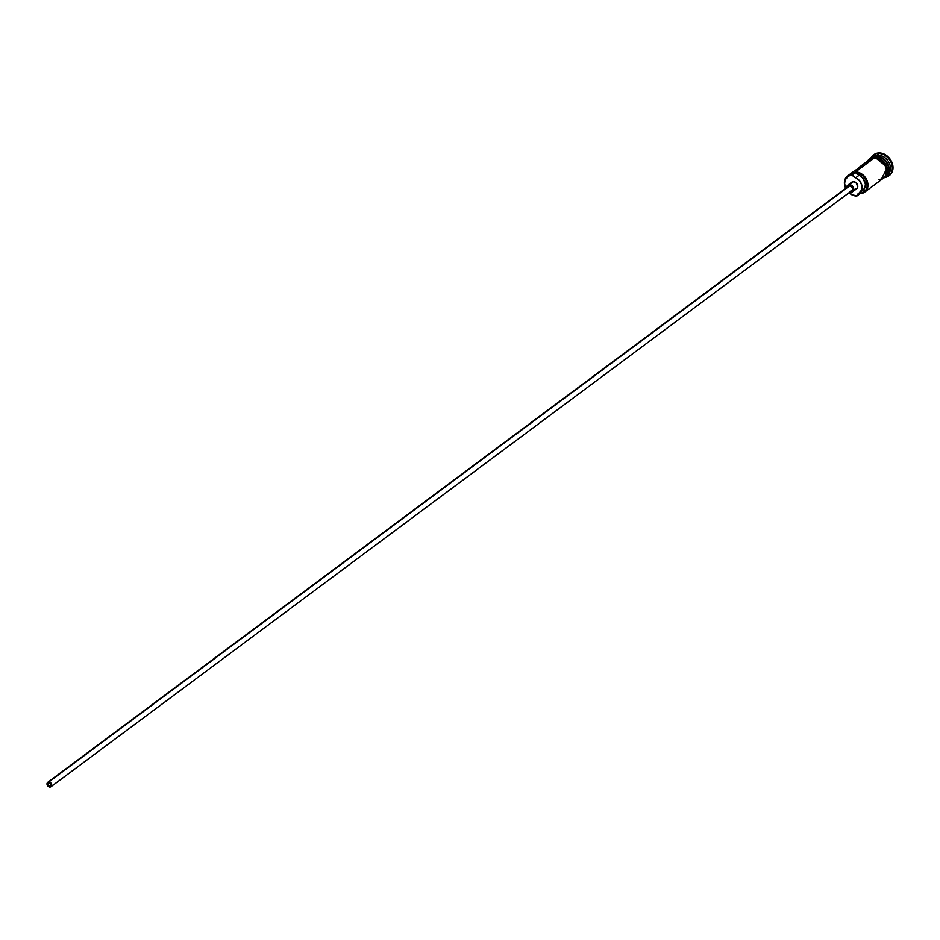 <?xml version="1.0" encoding="UTF-8"?>
<svg xmlns="http://www.w3.org/2000/svg" width="940" height="940" viewBox="0 0 940 940"><rect width="100%" height="100%" fill="white"/><g stroke="black" fill="none" stroke-linecap="round" stroke-linejoin="round"><path stroke-width="1.41" d="M878.994 179.575L882.578 178.706L885.245 176.321L886.714 170.751L884.787 164.524L881.885 161.057L878.195 158.766L874.259 158.002L855.471 171.973A11.597 9.165 53.3 0 1 866.727 179.857A11.597 9.165 53.3 0 1 864.765 192.066A11.597 9.165 53.3 0 1 860.218 193.558L856.869 196.049A11.597 9.165 53.3 0 1 848.985 192.77A11.597 9.165 -126.7 0 0 856.869 196.049L856.481 195.743A11.045 8.73 53.3 0 1 849.067 192.7L852.733 195.015L856.775 195.732A11.045 8.73 53.3 0 1 856.481 195.743A11.045 8.73 -126.7 0 0 856.775 195.732A8.19 6.463 53.3 0 1 858.561 193.37A8.19 6.463 53.3 0 1 859.054 193.041L861.627 189.904L861.851 185.356L859.63 180.833L855.706 177.789A8.19 6.463 53.3 0 1 852.251 175.181L852.122 174.476A11.597 9.165 -126.7 0 0 845.718 188.388A11.597 9.165 53.3 0 1 847.575 175.956A11.597 9.165 53.3 0 1 852.122 174.476L874.259 158.002A11.597 9.165 -126.7 0 0 869.7 159.483L859.372 167.179A11.597 9.165 53.3 0 1 862.568 165.816L857.198 169.811A11.597 9.165 -126.7 0 0 854.014 171.174L847.575 175.956M862.403 190.55A9.001 7.109 -126.7 0 0 862.955 190.186A9.001 7.109 -126.7 0 0 865.106 182.466A9.001 7.109 -126.7 0 0 859.054 175.298L855.706 177.789A9.001 7.109 53.3 0 1 861.757 184.969A9.001 7.109 53.3 0 1 859.607 192.688A9.001 7.109 53.3 0 1 859.054 193.041L856.869 196.049L860.218 193.558A11.597 9.165 -126.7 0 0 867.667 182.618A11.597 9.165 -126.7 0 0 855.471 171.973L855.611 172.69A11.045 8.73 53.3 0 1 866.927 182.83A11.045 8.73 53.3 0 1 860.135 193.241A8.19 6.463 -126.7 0 1 861.263 191.443L860.135 193.241L861.863 192.959L865.869 190.021L867.091 186.696L866.927 182.83L865.399 178.976L862.72 175.709L859.289 173.501L855.611 172.69A8.19 6.463 -126.7 0 0 859.054 175.298L855.706 177.789L852.251 175.181A11.045 8.73 -126.7 0 0 851.969 175.181L848.562 176.015L845.189 179.869L844.614 183.594L845.812 188.329A11.045 8.73 53.3 0 1 851.969 175.181L855.471 171.973L862.991 178.341L865.388 184.052L864.988 187.412L863.237 189.962M49.797 786.428L51.077 785.476L49.103 786.298L47.646 784.548L48.95 782.62A2.045 1.621 53.3 0 1 49.797 786.428A2.045 1.621 53.3 0 1 48.95 782.62L51.101 784.5L49.797 786.428M847.974 187.072L849.643 185.92A2.726 2.15 -126.7 0 0 848.573 186.273L47.74 782.339A2.726 2.15 53.3 0 1 48.821 781.986L849.643 185.92L851.44 186.637L852.51 188.423L852.227 190.233L850.759 190.996M51.007 786.709L851.828 190.644A2.726 2.15 -126.7 0 0 849.643 185.92L48.821 781.986A2.726 2.15 53.3 0 1 49.938 787.062A2.726 2.15 53.3 0 1 47.74 782.339M850.876 183.394L853.391 181.655A4.089 3.231 -126.7 0 0 851.781 182.184L847.763 185.18A4.089 3.231 53.3 0 1 849.361 184.651L853.391 181.655L856.082 182.736L857.75 186.872L856.845 188.599L855.059 189.269M846.635 187.706A4.089 3.231 53.3 0 1 847.763 185.18M878.23 156.675A11.327 8.942 -126.7 0 1 888.688 170.728A11.327 8.942 -126.7 0 0 879.593 157.004M873.096 157.074A11.597 9.165 53.3 0 1 876.668 156.204A11.597 9.165 53.3 0 1 887.595 163.431A11.597 9.165 53.3 0 1 886.831 175.533A11.597 9.165 53.3 0 0 887.595 163.431A11.597 9.165 53.3 0 0 876.668 156.204L878.007 155.206L878.407 153.432A12.96 10.234 -126.7 0 0 871.039 157.709A12.96 10.234 53.3 0 1 873.319 155.1A12.96 10.234 53.3 0 1 878.407 153.432L879.076 152.938A12.96 10.234 -126.7 0 0 873.989 154.595A12.96 10.234 -126.7 0 0 873.659 154.853M876.268 156.498L875.622 156.98L876.268 156.498A11.597 9.165 -126.7 0 1 886.925 163.255A11.597 9.165 -126.7 0 1 887.008 175.157A11.597 9.165 -126.7 0 0 886.925 163.255A11.597 9.165 -126.7 0 0 876.268 156.498A11.597 9.165 -126.7 0 0 873.507 157.015M872.955 157.097A11.597 9.165 53.3 0 1 878.007 155.206A11.597 9.165 -126.7 0 0 873.46 156.686L872.12 157.685M851.969 173.512L854.155 171.068L862.568 165.816L859.524 167.073L857.174 169.811A11.597 9.165 53.3 0 1 859.372 167.179M867.914 161.175L870.605 158.754L874.224 157.873L874.564 156.945L874.224 157.873A11.727 9.271 53.3 0 1 885.844 166.392A11.727 9.271 53.3 0 1 882.836 178.718M883.095 178.436A11.727 9.271 -126.7 0 0 886.62 166.157A11.727 9.271 -126.7 0 0 874.893 157.368L876.879 157.556M873.425 155.053L876.985 153.197L881.262 153.138L885.609 154.877L889.369 158.167L891.966 162.479L893 167.191L892.318 171.562L889.428 175.416M889.123 175.627A12.96 10.234 -126.7 0 0 889.463 175.392A12.96 10.234 -126.7 0 0 891.649 161.75A12.96 10.234 -126.7 0 0 879.076 152.938L878.407 153.432A12.96 10.234 53.3 0 1 890.979 162.244A12.96 10.234 53.3 0 1 888.793 175.886A12.96 10.234 53.3 0 1 885.633 177.331A12.96 10.234 -126.7 0 0 891.743 164.242A12.96 10.234 -126.7 0 0 878.407 153.432L876.585 156.557M885.962 176.297L887.301 175.298A11.597 9.165 -126.7 0 0 889.264 163.09A11.597 9.165 -126.7 0 0 878.007 155.206A11.597 9.165 53.3 0 1 889.428 163.454A11.597 9.165 53.3 0 1 886.773 175.651M884.81 177.284L887.395 172.337M887.501 170.281L886.573 166.016M885.55 163.983L882.625 160.47L878.877 158.143M874.224 157.873L878.207 158.649L881.955 160.963L885.903 166.521L886.831 170.775L886.22 174.734L882.425 178.929M864.765 192.066L883.553 178.095A11.597 9.165 -126.7 0 0 885.504 165.887A11.597 9.165 -126.7 0 0 874.259 158.002L870.675 158.872L867.15 162.914M852.639 191.737L856.669 188.74A4.089 3.231 -126.7 0 0 857.362 184.44A4.089 3.231 -126.7 0 0 853.391 181.655L849.361 184.651A4.089 3.231 53.3 0 1 853.332 187.436A4.089 3.231 53.3 0 1 852.639 191.737A4.089 3.231 53.3 0 1 851.041 192.265L852.827 191.596L853.72 189.868L852.615 186.296L850.759 184.922L848.702 184.733L847.163 185.803L846.635 187.765M849.654 191.995L851.041 192.265M49.938 787.062L51.406 786.298L51.535 783.995L50.196 782.397L48.375 782.045L47.341 782.75L47.059 784.559L48.14 786.345L49.938 787.062M852.251 175.181L852.122 174.476L851.969 175.181A11.045 8.73 53.3 0 1 852.251 175.181M873.989 154.595L873.319 155.1M881.027 179.963L887.348 167.391L874.553 156.945L869.676 158.496L867.185 161.363M889.463 175.392L888.793 175.886M859.607 192.688L862.955 190.186"/></g></svg>
